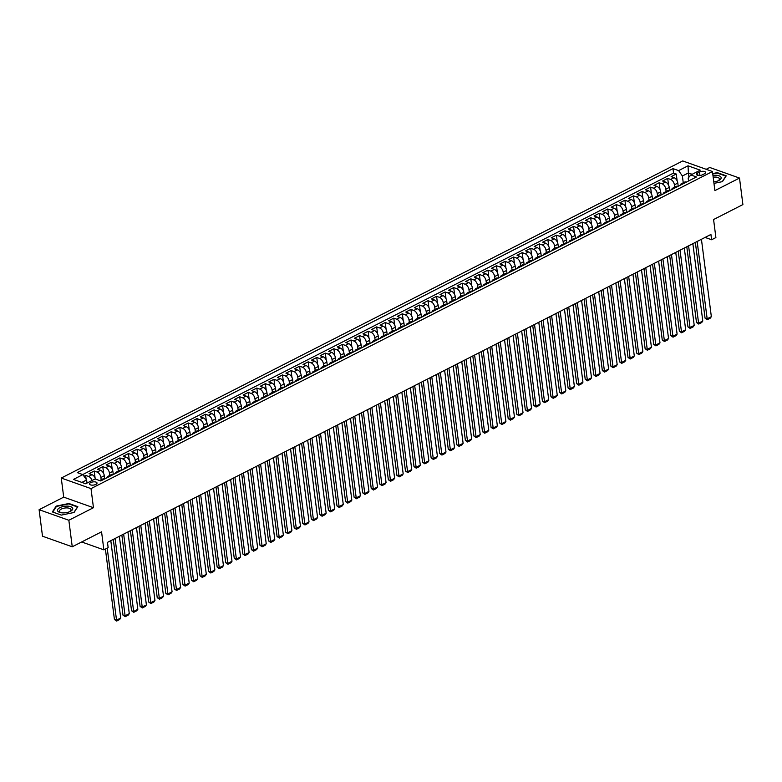 <?xml version="1.0" encoding="UTF-8"?>
<svg xmlns="http://www.w3.org/2000/svg" width="782" height="782" viewBox="0 0 782 782"><rect width="100%" height="100%" fill="white"/><g stroke="black" fill="none" stroke-linecap="round" stroke-linejoin="round"><path stroke-width="1.17" d="M95.844 484.41A3.783 1.613 -7.3 0 0 97.027 483.012A3.783 1.613 -7.3 0 0 94.671 481.839A3.783 1.613 -7.3 0 0 90.702 482.582A3.783 1.613 -7.3 0 0 89.519 483.97A3.783 1.613 -7.3 0 0 91.875 485.143A3.783 1.613 -7.3 0 0 95.844 484.41M39.1 509.688L42.502 536.208L72.247 546.784L68.845 520.265L93.459 507.704L91.015 488.613L61.26 478.046L63.713 497.137L39.1 509.688L68.845 520.265M91.015 488.613L712.451 171.522L682.696 160.945L61.26 478.046M712.451 171.522L714.895 190.613L739.498 178.061L709.753 167.485L706.195 169.303M739.498 178.061L742.9 204.581L713.585 219.537L715.892 237.572L711.61 239.751L710.936 234.444L107.476 542.366L108.151 547.674L103.869 549.854L101.562 531.828L72.247 546.784M678.229 186.272L677.818 183.076A4.731 2.757 -117 0 0 674.055 177.69L671.122 176.644L676.264 174.024L677.134 180.838M674.69 187.162L674.397 184.826A4.731 2.757 -117 0 0 670.633 179.44L667.701 178.394L668.571 185.207M667.701 178.394L662.569 181.013L665.502 182.059A4.731 2.757 -117 0 1 669.255 187.445L669.666 190.632M661.113 195.001L660.702 191.815A4.731 2.757 -117 0 0 656.939 186.429L654.006 185.383L659.138 182.763L660.018 189.576M652.55 199.371L652.139 196.184A4.731 2.757 -117 0 0 648.376 190.798L645.443 189.752L650.585 187.133L651.455 193.936M643.987 203.74L643.576 200.544A4.731 2.757 -117 0 0 639.823 195.158L636.89 194.122L642.022 191.502L642.892 198.305M635.434 208.11L635.023 204.913A4.731 2.757 -117 0 0 631.26 199.527L628.327 198.491L633.459 195.862L634.339 202.675M626.871 212.479L626.46 209.283A4.731 2.757 -117 0 0 622.697 203.897L619.764 202.851L624.906 200.231L625.776 207.044M618.308 216.839L617.897 213.652A4.731 2.757 -117 0 0 614.144 208.266L611.211 207.22L616.343 204.601L617.213 211.414M609.745 221.208L609.344 218.022A4.731 2.757 -117 0 0 605.581 212.636L602.648 211.59L607.78 208.97L608.65 215.783M601.192 225.578L600.781 222.391A4.731 2.757 -117 0 0 597.018 217.005L594.085 215.959L599.227 213.339L600.097 220.143M592.629 229.947L592.218 226.751A4.731 2.757 -117 0 0 588.465 221.365L585.523 220.329L590.664 217.709L591.534 224.512M584.066 234.317L583.665 231.12A4.731 2.757 -117 0 0 579.902 225.734L576.969 224.698L582.101 222.068L582.971 228.882M575.513 238.686L575.102 235.49A4.731 2.757 -117 0 0 571.339 230.104L568.406 229.058L573.548 226.438L574.418 233.251M566.95 243.046L566.539 239.859A4.731 2.757 -117 0 0 562.786 234.473L559.844 233.427L564.985 230.807L565.855 237.62M558.387 247.415L557.986 244.228A4.731 2.757 -117 0 0 554.223 238.842L551.29 237.796L556.422 235.177L557.292 241.98M549.834 251.784L549.423 248.588A4.731 2.757 -117 0 0 545.66 243.202L542.728 242.166L547.869 239.546L548.739 246.35M541.271 256.154L540.861 252.957A4.731 2.757 -117 0 0 537.107 247.571L534.165 246.535L539.306 243.916L540.176 250.719M532.708 260.523L532.307 257.327A4.731 2.757 -117 0 0 528.544 251.941L525.612 250.895L530.743 248.275L531.613 255.088M524.155 264.883L523.745 261.696A4.731 2.757 -117 0 0 519.981 256.31L517.049 255.264L522.181 252.645L523.06 259.458M515.592 269.252L515.182 266.066A4.731 2.757 -117 0 0 511.428 260.68L508.486 259.634L513.627 257.014L514.497 263.827M507.029 273.622L506.628 270.435A4.731 2.757 -117 0 0 502.865 265.049L499.933 264.003L505.064 261.383L505.934 268.187M498.476 277.991L498.066 274.795A4.731 2.757 -117 0 0 494.302 269.409L491.37 268.373L496.502 265.753L497.381 272.556M489.913 282.361L489.503 279.164A4.731 2.757 -117 0 0 485.749 273.778L482.807 272.742L487.948 270.113L488.818 276.926M481.35 286.73L480.94 283.534A4.731 2.757 -117 0 0 477.186 278.148L474.254 277.102L479.386 274.482L480.256 281.295M472.797 291.09L472.387 287.903A4.731 2.757 -117 0 0 468.623 282.517L465.691 281.471L470.823 278.851L471.702 285.665M464.234 295.459L463.824 292.273A4.731 2.757 -117 0 0 460.07 286.886L457.128 285.841L462.27 283.221L463.14 290.034M455.671 299.829L455.261 296.632A4.731 2.757 -117 0 0 451.507 291.256L448.575 290.21L453.707 287.59L454.577 294.394M447.118 304.198L446.708 301.002A4.731 2.757 -117 0 0 442.944 295.616L440.012 294.579L445.144 291.96L446.023 298.763M438.555 308.567L438.145 305.371A4.731 2.757 -117 0 0 434.391 299.985L431.449 298.939L436.591 296.319L437.461 303.133M429.992 312.927L429.582 309.74A4.731 2.757 -117 0 0 425.828 304.354L422.896 303.308L428.028 300.689L428.898 307.502M421.439 317.297L421.029 314.11A4.731 2.757 -117 0 0 417.265 308.724L414.333 307.678L419.465 305.058L420.345 311.871M412.876 321.666L412.466 318.479A4.731 2.757 -117 0 0 408.703 313.093L405.77 312.047L410.912 309.428L411.782 316.231M404.314 326.035L403.903 322.839A4.731 2.757 -117 0 0 400.149 317.453L397.217 316.417L402.349 313.797L403.219 320.6M395.76 330.405L395.35 327.208A4.731 2.757 -117 0 0 391.587 321.822L388.654 320.786L393.786 318.157L394.666 324.97M387.198 334.774L386.787 331.578A4.731 2.757 -117 0 0 383.024 326.192L380.091 325.146L385.233 322.526L386.103 329.339M378.635 339.134L378.224 335.947A4.731 2.757 -117 0 0 374.47 330.561L371.538 329.515L376.67 326.896L377.54 333.709M370.082 343.503L369.671 340.317A4.731 2.757 -117 0 0 365.908 334.931L362.975 333.885L368.107 331.265L368.987 338.078M361.519 347.873L361.108 344.686A4.731 2.757 -117 0 0 357.345 339.3L354.412 338.254L359.554 335.634L360.424 342.438M352.956 352.242L352.545 349.046A4.731 2.757 -117 0 0 348.792 343.66L345.859 342.624L350.991 340.004L351.861 346.807M344.393 356.612L343.992 353.415A4.731 2.757 -117 0 0 340.229 348.029L337.296 346.983L342.428 344.363L343.308 351.177M335.84 360.971L335.429 357.785A4.731 2.757 -117 0 0 331.666 352.399L328.733 351.353L333.875 348.733L334.745 355.546M327.277 365.341L326.866 362.154A4.731 2.757 -117 0 0 323.113 356.768L320.18 355.722L325.312 353.102L326.182 359.916M318.714 369.71L318.313 366.523A4.731 2.757 -117 0 0 314.55 361.137L311.617 360.091L316.749 357.472L317.619 364.275M310.161 374.079L309.75 370.883A4.731 2.757 -117 0 0 305.987 365.497L303.054 364.461L308.196 361.841L309.066 368.645M301.598 378.449L301.187 375.252A4.731 2.757 -117 0 0 297.434 369.866L294.491 368.83L299.633 366.201L300.503 373.014M293.035 382.818L292.634 379.622A4.731 2.757 -117 0 0 288.871 374.236L285.938 373.19L291.07 370.57L291.94 377.383M284.482 387.178L284.071 383.991A4.731 2.757 -117 0 0 280.308 378.605L277.375 377.559L282.517 374.94L283.387 381.753M275.919 391.547L275.508 388.361A4.731 2.757 -117 0 0 271.755 382.975L268.812 381.929L273.954 379.309L274.824 386.122M267.356 395.917L266.955 392.73A4.731 2.757 -117 0 0 263.192 387.344L260.259 386.298L265.391 383.679L266.261 390.482M258.803 400.286L258.392 397.09A4.731 2.757 -117 0 0 254.629 391.704L251.696 390.668L256.828 388.048L257.708 394.851M250.24 404.656L249.829 401.459A4.731 2.757 -117 0 0 246.076 396.073L243.134 395.027L248.275 392.408L249.145 399.221M241.677 409.025L241.276 405.829A4.731 2.757 -117 0 0 237.513 400.443L234.58 399.397L239.712 396.777L240.582 403.59M233.124 413.385L232.713 410.198A4.731 2.757 -117 0 0 228.95 404.812L226.018 403.766L231.149 401.146L232.029 407.96M224.561 417.754L224.151 414.568A4.731 2.757 -117 0 0 220.397 409.182L217.455 408.136L222.596 405.516L223.466 412.319M215.998 422.124L215.597 418.927A4.731 2.757 -117 0 0 211.834 413.541L208.902 412.505L214.033 409.885L214.903 416.689M207.445 426.493L207.035 423.297A4.731 2.757 -117 0 0 203.271 417.911L200.339 416.874L205.47 414.255L206.35 421.058M198.882 430.862L198.472 427.666A4.731 2.757 -117 0 0 194.718 422.28L191.776 421.234L196.917 418.614L197.787 425.428M190.319 435.222L189.909 432.035A4.731 2.757 -117 0 0 186.155 426.649L183.223 425.603L188.354 422.984L189.224 429.797M181.766 439.592L181.356 436.405A4.731 2.757 -117 0 0 177.592 431.019L174.66 429.973L179.792 427.353L180.671 434.166M173.203 443.961L172.793 440.774A4.731 2.757 -117 0 0 169.039 435.388L166.097 434.342L171.238 431.723L172.108 438.526M164.64 448.33L164.23 445.134A4.731 2.757 -117 0 0 160.476 439.748L157.544 438.712L162.676 436.092L163.546 442.895M156.087 452.7L155.677 449.503A4.731 2.757 -117 0 0 151.913 444.117L148.981 443.081L154.113 440.452L154.992 447.265M147.524 457.069L147.114 453.873A4.731 2.757 -117 0 0 143.36 448.487L140.418 447.441L145.56 444.821L146.43 451.634M138.961 461.429L138.551 458.242A4.731 2.757 -117 0 0 134.797 452.856L131.865 451.81L136.997 449.191L137.867 456.004M130.408 465.798L129.998 462.612A4.731 2.757 -117 0 0 126.234 457.226L123.302 456.18L128.434 453.56L129.313 460.363M121.845 470.168L121.435 466.971A4.731 2.757 -117 0 0 117.671 461.585L114.739 460.549L119.881 457.929L120.751 464.733M113.282 474.537L112.872 471.341A4.731 2.757 -117 0 0 109.118 465.955L106.186 464.919L111.318 462.299L112.188 469.102M104.729 478.907L104.319 475.71A4.731 2.757 -117 0 0 100.555 470.324L97.623 469.278L102.755 466.659L103.635 473.472M95.56 479.112A4.731 2.757 -117 0 0 91.993 474.694L89.06 473.648L94.202 471.028L95.072 477.841M699.47 172.02L697.583 172.978A3.666 1.564 -7.3 0 0 696.439 174.337A3.666 1.564 -7.3 0 0 698.717 175.471A3.666 1.564 -7.3 0 0 702.568 174.757L704.455 173.79A3.666 1.564 -7.3 0 0 705.599 172.441A3.666 1.564 -7.3 0 0 703.311 171.307A3.666 1.564 -7.3 0 0 699.47 172.02L699.91 175.461M688.922 177.191L688.375 172.949L682.383 175.999L678.62 170.613L672.999 168.619L77.242 472.602L82.863 474.606L73.449 479.415L85.668 483.755L95.091 478.946L100.712 480.95L696.469 176.957L690.848 174.963L688.17 178.061L688.551 181.004M678.62 170.613L688.043 165.813L700.261 170.153L690.848 174.963M101.191 479.796L100.888 477.46L104.319 475.71M109.754 475.427L109.451 473.09L112.872 471.341M118.307 471.057L118.014 468.721L121.435 466.971M126.87 466.688L126.567 464.352L129.998 462.612M135.433 462.318L135.13 459.992L138.551 458.242M143.986 457.949L143.692 455.623L147.114 453.873M152.549 453.589L152.255 451.253L155.677 449.503M161.112 449.22L160.809 446.884L164.23 445.134M169.665 444.85L169.371 442.514L172.793 440.774M178.228 440.481L177.934 438.145L181.356 436.405M186.79 436.112L186.487 433.785L189.909 432.035M195.344 431.752L195.05 429.416L198.472 427.666M203.906 427.383L203.613 425.046L207.035 423.297M212.469 423.013L212.166 420.677L215.597 418.927M221.032 418.644L220.729 416.307L224.151 414.568M229.585 414.274L229.292 411.948L232.713 410.198M238.148 409.905L237.845 407.578L241.276 405.829M246.711 405.545L246.408 403.209L249.829 401.459M255.264 401.176L254.971 398.84L258.392 397.09M263.827 396.806L263.524 394.47L266.955 392.73M272.39 392.437L272.087 390.101L275.508 388.361M280.943 388.067L280.65 385.741L284.071 383.991M289.506 383.708L289.203 381.372L292.634 379.622M298.069 379.338L297.766 377.002L301.187 375.252M306.622 374.969L306.329 372.633L309.75 370.883M315.185 370.6L314.882 368.263L318.313 366.523M323.748 366.23L323.445 363.904L326.866 362.154M332.301 361.861L332.008 359.534L335.429 357.785M340.864 357.501L340.561 355.165L343.992 353.415M349.427 353.132L349.124 350.795L352.545 349.046M357.98 348.762L357.687 346.426L361.108 344.686M366.543 344.393L366.24 342.057L369.671 340.317M375.106 340.023L374.803 337.697L378.224 335.947M383.659 335.664L383.366 333.327L386.787 331.578M392.222 331.294L391.919 328.958L395.35 327.208M400.785 326.925L400.482 324.589L403.903 322.839M409.338 322.555L409.045 320.219L412.466 318.479M417.901 318.186L417.598 315.85L421.029 314.11M426.464 313.817L426.161 311.49L429.582 309.74M435.017 309.457L434.724 307.121L438.145 305.371M443.58 305.088L443.286 302.751L446.708 301.002M452.143 300.718L451.84 298.382L455.261 296.632M460.696 296.349L460.403 294.012L463.824 292.273M469.259 291.979L468.965 289.653L472.387 287.903M477.822 287.61L477.519 285.283L480.94 283.534M486.375 283.25L486.081 280.914L489.503 279.164M494.938 278.881L494.644 276.545L498.066 274.795M503.5 274.511L503.197 272.175L506.628 270.435M512.063 270.142L511.76 267.806L515.182 266.066M520.617 265.772L520.323 263.446L523.745 261.696M529.179 261.413L528.876 259.077L532.307 257.327M537.742 257.043L537.439 254.707L540.861 252.957M546.295 252.674L546.002 250.338L549.423 248.588M554.858 248.305L554.555 245.968L557.986 244.228M563.421 243.935L563.118 241.609L566.539 239.859M571.974 239.566L571.681 237.239L575.102 235.49M580.537 235.206L580.234 232.87L583.665 231.12M589.1 230.837L588.797 228.5L592.218 226.751M597.653 226.467L597.36 224.131L600.781 222.391M606.216 222.098L605.913 219.762L609.344 218.022M614.779 217.728L614.476 215.402L617.897 213.652M623.332 213.369L623.039 211.032L626.46 209.283M631.895 208.999L631.592 206.663L635.023 204.913M640.458 204.63L640.155 202.294L643.576 200.544M649.011 200.26L648.718 197.924L652.139 196.184M657.574 195.891L657.271 193.565L660.702 191.815M666.137 191.522L665.834 189.195L669.255 187.445M676.264 174.024L673.566 173.066L82.726 474.557M92.022 480.51A4.731 2.757 63 0 0 88.571 476.443L85.639 475.397L84.006 476.228M94.202 471.028L97.134 472.074A4.731 2.757 63 0 1 100.888 477.46M102.755 466.659L105.697 467.704A4.731 2.757 63 0 1 109.451 473.09M111.318 462.299L114.25 463.335A4.731 2.757 63 0 1 118.014 468.721M119.881 457.929L122.813 458.966A4.731 2.757 63 0 1 126.567 464.352M128.434 453.56L131.376 454.606A4.731 2.757 63 0 1 135.13 459.992M136.997 449.191L139.929 450.237A4.731 2.757 63 0 1 143.692 455.623M145.56 444.821L148.492 445.867A4.731 2.757 63 0 1 152.255 451.253M154.113 440.452L157.055 441.498A4.731 2.757 63 0 1 160.809 446.884M162.676 436.092L165.608 437.128A4.731 2.757 63 0 1 169.371 442.514M171.238 431.723L174.171 432.759A4.731 2.757 63 0 1 177.934 438.145M179.792 427.353L182.734 428.399A4.731 2.757 63 0 1 186.487 433.785M188.354 422.984L191.287 424.03A4.731 2.757 63 0 1 195.05 429.416M196.917 418.614L199.85 419.66A4.731 2.757 63 0 1 203.613 425.046M205.47 414.255L208.413 415.291A4.731 2.757 63 0 1 212.166 420.677M214.033 409.885L216.966 410.921A4.731 2.757 63 0 1 220.729 416.307M222.596 405.516L225.529 406.562A4.731 2.757 63 0 1 229.292 411.948M231.149 401.146L234.092 402.192A4.731 2.757 63 0 1 237.845 407.578M239.712 396.777L242.645 397.823A4.731 2.757 63 0 1 246.408 403.209M248.275 392.408L251.208 393.454A4.731 2.757 63 0 1 254.971 398.84M256.828 388.048L259.771 389.084A4.731 2.757 63 0 1 263.524 394.47M265.391 383.679L268.324 384.715A4.731 2.757 63 0 1 272.087 390.101M273.954 379.309L276.887 380.355A4.731 2.757 63 0 1 280.65 385.741M282.517 374.94L285.45 375.986A4.731 2.757 63 0 1 289.203 381.372M291.07 370.57L294.003 371.616A4.731 2.757 63 0 1 297.766 377.002M299.633 366.201L302.566 367.247A4.731 2.757 63 0 1 306.329 372.633M308.196 361.841L311.128 362.877A4.731 2.757 63 0 1 314.882 368.263M316.749 357.472L319.682 358.518A4.731 2.757 63 0 1 323.445 363.904M325.312 353.102L328.245 354.148A4.731 2.757 63 0 1 332.008 359.534M333.875 348.733L336.807 349.779A4.731 2.757 63 0 1 340.561 355.165M342.428 344.363L345.361 345.409A4.731 2.757 63 0 1 349.124 350.795M350.991 340.004L353.923 341.04A4.731 2.757 63 0 1 357.687 346.426M359.554 335.634L362.486 336.671A4.731 2.757 63 0 1 366.24 342.057M368.107 331.265L371.049 332.311A4.731 2.757 63 0 1 374.803 337.697M376.67 326.896L379.602 327.941A4.731 2.757 63 0 1 383.366 333.327M385.233 322.526L388.165 323.572A4.731 2.757 63 0 1 391.919 328.958M393.786 318.157L396.728 319.203A4.731 2.757 63 0 1 400.482 324.589M402.349 313.797L405.281 314.833A4.731 2.757 63 0 1 409.045 320.219M410.912 309.428L413.844 310.474A4.731 2.757 63 0 1 417.598 315.85M419.465 305.058L422.407 306.104A4.731 2.757 63 0 1 426.161 311.49M428.028 300.689L430.96 301.735A4.731 2.757 63 0 1 434.724 307.121M436.591 296.319L439.523 297.365A4.731 2.757 63 0 1 443.286 302.751M445.144 291.96L448.086 292.996A4.731 2.757 63 0 1 451.84 298.382M453.707 287.59L456.639 288.626A4.731 2.757 63 0 1 460.403 294.012M462.27 283.221L465.202 284.267A4.731 2.757 63 0 1 468.965 289.653M470.823 278.851L473.765 279.897A4.731 2.757 63 0 1 477.519 285.283M479.386 274.482L482.318 275.528A4.731 2.757 63 0 1 486.081 280.914M487.948 270.113L490.881 271.159A4.731 2.757 63 0 1 494.644 276.545M496.502 265.753L499.444 266.789A4.731 2.757 63 0 1 503.197 272.175M505.064 261.383L507.997 262.42A4.731 2.757 63 0 1 511.76 267.806M513.627 257.014L516.56 258.06A4.731 2.757 63 0 1 520.323 263.446M522.181 252.645L525.123 253.691A4.731 2.757 63 0 1 528.876 259.077M530.743 248.275L533.676 249.321A4.731 2.757 63 0 1 537.439 254.707M539.306 243.916L542.239 244.952A4.731 2.757 63 0 1 546.002 250.338M547.869 239.546L550.802 240.582A4.731 2.757 63 0 1 554.555 245.968M556.422 235.177L559.355 236.223A4.731 2.757 63 0 1 563.118 241.609M564.985 230.807L567.918 231.853A4.731 2.757 63 0 1 571.681 237.239M573.548 226.438L576.481 227.484A4.731 2.757 63 0 1 580.234 232.87M582.101 222.068L585.034 223.114A4.731 2.757 63 0 1 588.797 228.5M590.664 217.709L593.597 218.745A4.731 2.757 63 0 1 597.36 224.131M599.227 213.339L602.16 214.376A4.731 2.757 63 0 1 605.913 219.762M607.78 208.97L610.713 210.016A4.731 2.757 63 0 1 614.476 215.402M616.343 204.601L619.276 205.646A4.731 2.757 63 0 1 623.039 211.032M624.906 200.231L627.838 201.277A4.731 2.757 63 0 1 631.592 206.663M633.459 195.862L636.392 196.908A4.731 2.757 63 0 1 640.155 202.294M642.022 191.502L644.954 192.538A4.731 2.757 63 0 1 648.718 197.924M650.585 187.133L653.517 188.179A4.731 2.757 63 0 1 657.271 193.565M659.138 182.763L662.08 183.809A4.731 2.757 63 0 1 665.834 189.195M682.999 183.838L682.852 183.78A4.731 2.757 -117 0 0 681.249 183.809A4.731 2.757 -117 0 0 680.242 185.236M686.42 182.089L686.283 182.04A4.731 2.757 -117 0 0 684.67 182.069L681.249 183.809M677.867 186.458L677.72 186.399A4.731 2.757 -117 0 0 676.117 186.429L672.686 188.179A4.731 2.757 63 0 1 674.299 188.149L674.446 188.198M669.304 190.818L669.157 190.769A4.731 2.757 -117 0 0 667.554 190.798L664.133 192.548A4.731 2.757 63 0 1 665.736 192.519L665.883 192.567M660.741 195.187L660.604 195.138A4.731 2.757 -117 0 0 658.991 195.168L655.57 196.917A4.731 2.757 63 0 1 657.173 196.888L657.32 196.937M652.188 199.557L652.041 199.508A4.731 2.757 -117 0 0 650.438 199.537L647.007 201.287A4.731 2.757 63 0 1 648.62 201.257L648.767 201.306M643.625 203.926L643.478 203.877A4.731 2.757 -117 0 0 641.875 203.906L638.454 205.646A4.731 2.757 63 0 1 640.057 205.617L640.204 205.676M635.062 208.295L634.925 208.237A4.731 2.757 -117 0 0 633.312 208.276L629.891 210.016A4.731 2.757 63 0 1 631.494 209.987L631.641 210.035M626.509 212.665L626.362 212.606A4.731 2.757 -117 0 0 624.759 212.636L621.328 214.385A4.731 2.757 63 0 1 622.941 214.356L623.078 214.405M617.946 217.025L617.8 216.976A4.731 2.757 -117 0 0 616.196 217.005L612.775 218.755A4.731 2.757 63 0 1 614.378 218.725L614.525 218.774M609.383 221.394L609.246 221.345A4.731 2.757 -117 0 0 607.634 221.374L604.212 223.124A4.731 2.757 63 0 1 605.815 223.095L605.962 223.144M600.83 225.763L600.684 225.715A4.731 2.757 -117 0 0 599.08 225.744L595.649 227.494A4.731 2.757 63 0 1 597.262 227.454L597.399 227.513M592.267 230.133L592.121 230.084A4.731 2.757 -117 0 0 590.518 230.113L587.096 231.853A4.731 2.757 63 0 1 588.699 231.824L588.846 231.883M583.704 234.502L583.567 234.444A4.731 2.757 -117 0 0 581.955 234.473L578.533 236.223A4.731 2.757 63 0 1 580.136 236.193L580.283 236.242M575.151 238.862L575.005 238.813A4.731 2.757 -117 0 0 573.402 238.842L569.97 240.592A4.731 2.757 63 0 1 571.583 240.563L571.72 240.612M566.588 243.231L566.442 243.182A4.731 2.757 -117 0 0 564.839 243.212L561.417 244.962A4.731 2.757 63 0 1 563.02 244.932L563.167 244.981M558.025 247.601L557.879 247.552A4.731 2.757 -117 0 0 556.276 247.581L552.854 249.331A4.731 2.757 63 0 1 554.458 249.302L554.604 249.35M549.472 251.97L549.326 251.921A4.731 2.757 -117 0 0 547.723 251.951L544.292 253.7A4.731 2.757 63 0 1 545.904 253.661L546.041 253.72M540.909 256.34L540.763 256.281A4.731 2.757 -117 0 0 539.16 256.32L535.738 258.06A4.731 2.757 63 0 1 537.342 258.031L537.488 258.08M532.346 260.709L532.2 260.65A4.731 2.757 -117 0 0 530.597 260.68L527.176 262.429A4.731 2.757 63 0 1 528.779 262.4L528.925 262.449M523.793 265.069L523.647 265.02A4.731 2.757 -117 0 0 522.044 265.049L518.613 266.799A4.731 2.757 63 0 1 520.226 266.77L520.362 266.818M515.23 269.438L515.084 269.389A4.731 2.757 -117 0 0 513.481 269.419L510.059 271.168A4.731 2.757 63 0 1 511.663 271.139L511.809 271.188M506.668 273.808L506.521 273.759A4.731 2.757 -117 0 0 504.918 273.788L501.497 275.538A4.731 2.757 63 0 1 503.1 275.499L503.246 275.557M498.114 278.177L497.968 278.128A4.731 2.757 -117 0 0 496.355 278.157L492.934 279.897A4.731 2.757 63 0 1 494.537 279.868L494.683 279.927M489.552 282.546L489.405 282.488A4.731 2.757 -117 0 0 487.802 282.527L484.381 284.267A4.731 2.757 63 0 1 485.984 284.237L486.13 284.286M480.989 286.906L480.842 286.857A4.731 2.757 -117 0 0 479.239 286.886L475.818 288.636A4.731 2.757 63 0 1 477.421 288.607L477.567 288.656M472.436 291.275L472.289 291.227A4.731 2.757 -117 0 0 470.676 291.256L467.255 293.006A4.731 2.757 63 0 1 468.858 292.976L469.005 293.025M463.873 295.645L463.726 295.596A4.731 2.757 -117 0 0 462.123 295.625L458.702 297.375A4.731 2.757 63 0 1 460.305 297.346L460.451 297.395M455.31 300.014L455.163 299.965A4.731 2.757 -117 0 0 453.56 299.995L450.139 301.744A4.731 2.757 63 0 1 451.742 301.705L451.888 301.764M446.757 304.384L446.61 304.325A4.731 2.757 -117 0 0 444.997 304.364L441.576 306.104A4.731 2.757 63 0 1 443.179 306.075L443.326 306.124M438.194 308.753L438.047 308.695A4.731 2.757 -117 0 0 436.444 308.724L433.013 310.474A4.731 2.757 63 0 1 434.626 310.444L434.772 310.493M429.631 313.113L429.484 313.064A4.731 2.757 -117 0 0 427.881 313.093L424.46 314.843A4.731 2.757 63 0 1 426.063 314.814L426.21 314.863M421.078 317.482L420.931 317.433A4.731 2.757 -117 0 0 419.318 317.463L415.897 319.212A4.731 2.757 63 0 1 417.5 319.183L417.647 319.232M412.515 321.852L412.368 321.803A4.731 2.757 -117 0 0 410.765 321.832L407.334 323.582A4.731 2.757 63 0 1 408.947 323.543L409.094 323.601M403.952 326.221L403.805 326.172A4.731 2.757 -117 0 0 402.202 326.202L398.781 327.941A4.731 2.757 63 0 1 400.384 327.912L400.531 327.971M395.389 330.591L395.252 330.532A4.731 2.757 -117 0 0 393.639 330.571L390.218 332.311A4.731 2.757 63 0 1 391.821 332.282L391.968 332.33M386.836 334.95L386.689 334.901A4.731 2.757 -117 0 0 385.086 334.931L381.655 336.68A4.731 2.757 63 0 1 383.268 336.651L383.415 336.7M378.273 339.32L378.126 339.271A4.731 2.757 -117 0 0 376.523 339.3L373.102 341.05A4.731 2.757 63 0 1 374.705 341.02L374.852 341.069M369.71 343.689L369.573 343.64A4.731 2.757 -117 0 0 367.96 343.669L364.539 345.419A4.731 2.757 63 0 1 366.142 345.39L366.289 345.439M361.157 348.058L361.01 348.01A4.731 2.757 -117 0 0 359.407 348.039L355.976 349.789A4.731 2.757 63 0 1 357.589 349.75L357.726 349.808M352.594 352.428L352.447 352.369A4.731 2.757 -117 0 0 350.844 352.408L347.423 354.148A4.731 2.757 63 0 1 349.026 354.119L349.173 354.168M344.031 356.797L343.894 356.739A4.731 2.757 -117 0 0 342.281 356.768L338.86 358.518A4.731 2.757 63 0 1 340.463 358.488L340.61 358.537M335.478 361.157L335.331 361.108A4.731 2.757 -117 0 0 333.728 361.137L330.297 362.887A4.731 2.757 63 0 1 331.91 362.858L332.047 362.907M326.915 365.526L326.768 365.477A4.731 2.757 -117 0 0 325.165 365.507L321.744 367.257A4.731 2.757 63 0 1 323.347 367.227L323.494 367.276M318.352 369.896L318.215 369.847A4.731 2.757 -117 0 0 316.602 369.876L313.181 371.626A4.731 2.757 63 0 1 314.784 371.587L314.931 371.646M309.799 374.265L309.652 374.216A4.731 2.757 -117 0 0 308.049 374.246L304.618 375.986A4.731 2.757 63 0 1 306.231 375.956L306.368 376.015M301.236 378.635L301.09 378.576A4.731 2.757 -117 0 0 299.486 378.615L296.065 380.355A4.731 2.757 63 0 1 297.668 380.326L297.815 380.375M292.673 383.004L292.536 382.945A4.731 2.757 -117 0 0 290.924 382.975L287.502 384.724A4.731 2.757 63 0 1 289.105 384.695L289.252 384.744M284.12 387.364L283.974 387.315A4.731 2.757 -117 0 0 282.37 387.344L278.939 389.094A4.731 2.757 63 0 1 280.552 389.065L280.689 389.113M275.557 391.733L275.411 391.684A4.731 2.757 -117 0 0 273.808 391.714L270.386 393.463A4.731 2.757 63 0 1 271.989 393.434L272.136 393.483M266.994 396.103L266.848 396.054A4.731 2.757 -117 0 0 265.245 396.083L261.823 397.833A4.731 2.757 63 0 1 263.426 397.794L263.573 397.852M258.441 400.472L258.295 400.423A4.731 2.757 -117 0 0 256.692 400.452L253.26 402.192A4.731 2.757 63 0 1 254.873 402.163L255.01 402.222M249.878 404.841L249.732 404.783A4.731 2.757 -117 0 0 248.129 404.812L244.707 406.562A4.731 2.757 63 0 1 246.31 406.532L246.457 406.581M241.315 409.201L241.169 409.152A4.731 2.757 -117 0 0 239.566 409.182L236.144 410.931A4.731 2.757 63 0 1 237.748 410.902L237.894 410.951M232.762 413.57L232.616 413.522A4.731 2.757 -117 0 0 231.013 413.551L227.582 415.301A4.731 2.757 63 0 1 229.194 415.271L229.331 415.32M224.199 417.94L224.053 417.891A4.731 2.757 -117 0 0 222.45 417.92L219.028 419.67A4.731 2.757 63 0 1 220.632 419.641L220.778 419.69M215.637 422.309L215.49 422.26A4.731 2.757 -117 0 0 213.887 422.29L210.466 424.03A4.731 2.757 63 0 1 212.069 424L212.215 424.059M207.083 426.679L206.937 426.62A4.731 2.757 -117 0 0 205.324 426.659L201.903 428.399A4.731 2.757 63 0 1 203.506 428.37L203.652 428.419M198.52 431.048L198.374 430.99A4.731 2.757 -117 0 0 196.771 431.019L193.35 432.769A4.731 2.757 63 0 1 194.953 432.739L195.099 432.788M189.958 435.408L189.811 435.359A4.731 2.757 -117 0 0 188.208 435.388L184.787 437.138A4.731 2.757 63 0 1 186.39 437.109L186.536 437.158M181.404 439.777L181.258 439.728A4.731 2.757 -117 0 0 179.645 439.758L176.224 441.507A4.731 2.757 63 0 1 177.827 441.478L177.973 441.527M172.842 444.147L172.695 444.098A4.731 2.757 -117 0 0 171.092 444.127L167.661 445.877A4.731 2.757 63 0 1 169.274 445.838L169.42 445.896M164.279 448.516L164.132 448.467A4.731 2.757 -117 0 0 162.529 448.497L159.108 450.237A4.731 2.757 63 0 1 160.711 450.207L160.857 450.266M155.726 452.886L155.579 452.827A4.731 2.757 -117 0 0 153.966 452.866L150.545 454.606A4.731 2.757 63 0 1 152.148 454.577L152.295 454.625M147.163 457.245L147.016 457.196A4.731 2.757 -117 0 0 145.413 457.226L141.982 458.975A4.731 2.757 63 0 1 143.595 458.946L143.741 458.995M138.6 461.615L138.453 461.566A4.731 2.757 -117 0 0 136.85 461.595L133.429 463.345A4.731 2.757 63 0 1 135.032 463.315L135.178 463.364M130.037 465.984L129.9 465.935A4.731 2.757 -117 0 0 128.287 465.964L124.866 467.714A4.731 2.757 63 0 1 126.469 467.685L126.616 467.734M121.484 470.353L121.337 470.305A4.731 2.757 -117 0 0 119.734 470.334L116.303 472.084A4.731 2.757 63 0 1 117.916 472.045L118.062 472.103M112.921 474.723L112.774 474.664A4.731 2.757 -117 0 0 111.171 474.703L107.75 476.443A4.731 2.757 63 0 1 109.353 476.414L109.5 476.463M104.358 479.092L104.221 479.034A4.731 2.757 -117 0 0 102.608 479.063L99.656 480.578M99.832 480.637A4.731 2.757 63 0 1 100.79 480.783L100.937 480.832M683.253 182.793L682.383 175.999M81.68 541.965L103.869 549.854M705.09 237.435L711.61 239.751M692.158 174.288L688.375 172.949L688.043 165.813M87.017 483.061L86.626 479.992L81.885 482.406M673.566 173.066L672.999 168.619M85.639 475.397L86.137 479.288M671.679 189.606A4.731 2.757 63 0 1 672.686 188.179M663.126 193.975A4.731 2.757 63 0 1 664.133 192.548M654.563 198.345A4.731 2.757 63 0 1 655.57 196.917M646 202.714A4.731 2.757 63 0 1 647.007 201.287M637.447 207.083A4.731 2.757 63 0 1 638.454 205.646M628.884 211.443A4.731 2.757 63 0 1 629.891 210.016M620.322 215.812A4.731 2.757 63 0 1 621.328 214.385M611.768 220.182A4.731 2.757 63 0 1 612.775 218.755M603.205 224.551A4.731 2.757 63 0 1 604.212 223.124M594.643 228.921A4.731 2.757 63 0 1 595.649 227.494M586.089 233.28A4.731 2.757 63 0 1 587.096 231.853M577.527 237.65A4.731 2.757 63 0 1 578.533 236.223M568.964 242.019A4.731 2.757 63 0 1 569.97 240.592M560.411 246.389A4.731 2.757 63 0 1 561.417 244.962M551.848 250.758A4.731 2.757 63 0 1 552.854 249.331M543.285 255.127A4.731 2.757 63 0 1 544.292 253.7M534.732 259.487A4.731 2.757 63 0 1 535.738 258.06M526.169 263.857A4.731 2.757 63 0 1 527.176 262.429M517.606 268.226A4.731 2.757 63 0 1 518.613 266.799M509.053 272.595A4.731 2.757 63 0 1 510.059 271.168M500.49 276.965A4.731 2.757 63 0 1 501.497 275.538M491.927 281.325A4.731 2.757 63 0 1 492.934 279.897M483.374 285.694A4.731 2.757 63 0 1 484.381 284.267M474.811 290.063A4.731 2.757 63 0 1 475.818 288.636M466.248 294.433A4.731 2.757 63 0 1 467.255 293.006M457.695 298.802A4.731 2.757 63 0 1 458.702 297.375M449.132 303.172A4.731 2.757 63 0 1 450.139 301.744M440.569 307.531A4.731 2.757 63 0 1 441.576 306.104M432.016 311.901A4.731 2.757 63 0 1 433.013 310.474M423.453 316.27A4.731 2.757 63 0 1 424.46 314.843M414.89 320.64A4.731 2.757 63 0 1 415.897 319.212M406.337 325.009A4.731 2.757 63 0 1 407.334 323.582M397.774 329.369A4.731 2.757 63 0 1 398.781 327.941M389.211 333.738A4.731 2.757 63 0 1 390.218 332.311M380.648 338.107A4.731 2.757 63 0 1 381.655 336.68M372.095 342.477A4.731 2.757 63 0 1 373.102 341.05M363.532 346.846A4.731 2.757 63 0 1 364.539 345.419M354.969 351.216A4.731 2.757 63 0 1 355.976 349.789M346.416 355.575A4.731 2.757 63 0 1 347.423 354.148M337.853 359.945A4.731 2.757 63 0 1 338.86 358.518M329.29 364.314A4.731 2.757 63 0 1 330.297 362.887M320.737 368.684A4.731 2.757 63 0 1 321.744 367.257M312.174 373.053A4.731 2.757 63 0 1 313.181 371.626M303.612 377.423A4.731 2.757 63 0 1 304.618 375.986M295.058 381.782A4.731 2.757 63 0 1 296.065 380.355M286.495 386.152A4.731 2.757 63 0 1 287.502 384.724M277.933 390.521A4.731 2.757 63 0 1 278.939 389.094M269.379 394.89A4.731 2.757 63 0 1 270.386 393.463M260.817 399.26A4.731 2.757 63 0 1 261.823 397.833M252.254 403.62A4.731 2.757 63 0 1 253.26 402.192M243.701 407.989A4.731 2.757 63 0 1 244.707 406.562M235.138 412.358A4.731 2.757 63 0 1 236.144 410.931M226.575 416.728A4.731 2.757 63 0 1 227.582 415.301M218.022 421.097A4.731 2.757 63 0 1 219.028 419.67M209.459 425.467A4.731 2.757 63 0 1 210.466 424.03M200.896 429.826A4.731 2.757 63 0 1 201.903 428.399M192.343 434.196A4.731 2.757 63 0 1 193.35 432.769M183.78 438.565A4.731 2.757 63 0 1 184.787 437.138M175.217 442.935A4.731 2.757 63 0 1 176.224 441.507M166.664 447.304A4.731 2.757 63 0 1 167.661 445.877M158.101 451.664A4.731 2.757 63 0 1 159.108 450.237M149.538 456.033A4.731 2.757 63 0 1 150.545 454.606M140.985 460.403A4.731 2.757 63 0 1 141.982 458.975M132.422 464.772A4.731 2.757 63 0 1 133.429 463.345M123.859 469.141A4.731 2.757 63 0 1 124.866 467.714M115.296 473.511A4.731 2.757 63 0 1 116.303 472.084M106.743 477.87A4.731 2.757 63 0 1 107.75 476.443M82.863 474.606L86.626 479.992M713.966 183.379L722.46 181.629L726.243 175.823L717.28 172.646L712.715 173.584M93.459 507.704L63.713 497.137M61.319 515.103L74.055 512.484L77.838 506.677L68.884 503.491L56.138 506.12L52.365 511.927L61.319 515.103L52.785 512.054L56.451 506.423L68.796 503.891L77.477 506.971L73.85 512.523M56.226 506.765L56.138 506.12M701.434 239.292L711.346 316.661L707.065 318.841L705.051 318.127L707.28 319.682L697.153 241.482M695.354 242.4L705.051 318.127M711.346 316.661L710.271 318.157L707.28 319.682M713.78 181.932A7.683 3.275 -7.3 0 0 718.277 180.75A7.683 3.275 -7.3 0 0 718.756 180.515A7.683 3.275 -7.3 0 0 720.515 176.605A7.683 3.275 -7.3 0 0 712.949 175.432M717.7 180.984A5.816 2.483 -7.3 0 0 719.42 178.892A5.816 2.483 -7.3 0 0 713.174 177.191M712.754 173.946L717.192 173.037L725.872 176.116L722.255 181.678M72.56 507.987A7.683 3.275 -7.3 0 0 63.381 506.482A7.683 3.275 -7.3 0 0 57.702 511.047A7.683 3.275 -7.3 0 0 61.064 512.728A7.683 3.275 -7.3 0 0 69.872 511.604A7.683 3.275 -7.3 0 0 72.56 507.987M69.305 511.839A5.816 2.483 -7.3 0 0 71.025 509.737A5.816 2.483 -7.3 0 0 70.879 509.317A5.816 2.483 -7.3 0 0 64.427 508.095A5.816 2.483 -7.3 0 0 59.481 511.223A5.816 2.483 -7.3 0 0 59.628 511.643A5.816 2.483 -7.3 0 0 61.68 512.816M692.872 243.661L702.783 321.031L698.502 323.21L696.488 322.497L698.717 324.051L688.59 245.851M686.792 246.77L696.488 322.497M702.783 321.031L701.718 322.516L698.717 324.051M684.309 248.031L694.221 325.4L689.939 327.58L687.935 326.866L690.154 328.42L680.037 250.22M678.229 251.139L687.935 326.866M694.221 325.4L693.155 326.886L690.154 328.42M675.756 252.4L685.667 329.76L681.386 331.949L679.372 331.236L681.601 332.78L671.474 254.58M669.675 255.499L679.372 331.236M685.667 329.76L684.592 331.255L681.601 332.78M667.193 256.77L677.104 334.129L672.823 336.319L670.809 335.605L673.038 337.15L662.911 258.95M661.113 259.868L670.809 335.605M677.104 334.129L676.039 335.625L673.038 337.15M658.63 261.139L668.542 338.498L664.26 340.678L662.256 339.965L664.475 341.519L654.348 263.319M652.55 264.238L662.256 339.965M668.542 338.498L667.476 339.994L664.475 341.519M650.077 265.499L659.988 342.868L655.707 345.048L653.693 344.334L655.922 345.888L645.795 267.688M643.997 268.607L653.693 344.334M659.988 342.868L658.913 344.354L655.922 345.888M641.514 269.868L651.426 347.237L647.144 349.417L645.13 348.704L647.359 350.258L637.232 272.058M635.434 272.977L645.13 348.704M651.426 347.237L650.36 348.723L647.359 350.258M632.951 274.238L642.863 351.597L638.581 353.787L636.577 353.073L638.796 354.617L628.669 276.417M626.871 277.336L636.577 353.073M642.863 351.597L641.797 353.093L638.796 354.617M624.398 278.607L634.3 355.966L630.028 358.156L628.014 357.442L630.243 358.987L620.116 280.787M618.318 281.706L628.014 357.442M634.3 355.966L633.234 357.462L630.243 358.987M615.835 282.976L625.747 360.336L621.465 362.525L619.452 361.802L621.68 363.356L611.553 285.156M609.755 286.075L619.452 361.802M625.747 360.336L624.681 361.831L621.68 363.356M607.272 287.336L617.184 364.705L612.902 366.885L610.898 366.172L613.117 367.726L602.99 289.526M601.192 290.445L610.898 366.172M617.184 364.705L616.118 366.201L613.117 367.726M598.719 291.706L608.621 369.075L604.349 371.255L602.336 370.541L604.564 372.095L594.437 293.895M592.639 294.814L602.336 370.541M608.621 369.075L607.555 370.56L604.564 372.095M590.156 296.075L600.068 373.444L595.786 375.624L593.773 374.91L596.001 376.465L585.874 298.265M584.076 299.183L593.773 374.91M600.068 373.444L598.992 374.93L596.001 376.465M581.593 300.444L591.505 377.804L587.223 379.993L585.219 379.28L587.438 380.824L577.312 302.624M575.513 303.543L585.219 379.28M591.505 377.804L590.439 379.299L587.438 380.824M573.04 304.814L582.942 382.173L578.67 384.363L576.657 383.649L578.885 385.194L568.758 306.994M566.95 307.913L576.657 383.649M582.942 382.173L581.876 383.669L578.885 385.194M564.477 309.183L574.389 386.543L570.107 388.722L568.094 388.009L570.322 389.563L560.195 311.363M558.397 312.282L568.094 388.009M574.389 386.543L573.314 388.038L570.322 389.563M555.914 313.543L565.826 390.912L561.544 393.092L559.541 392.378L561.759 393.933L551.633 315.733M549.834 316.651L559.541 392.378M565.826 390.912L564.76 392.398L561.759 393.933M547.361 317.912L557.263 395.281L552.991 397.461L550.978 396.748L553.206 398.302L543.079 320.102M541.271 321.021L550.978 396.748M557.263 395.281L556.197 396.767L553.206 398.302M538.798 322.282L548.71 399.641L544.428 401.831L542.415 401.117L544.643 402.671L534.517 324.462M532.718 325.38L542.415 401.117M548.71 399.641L547.635 401.137L544.643 402.671M530.235 326.651L540.147 404.011L535.866 406.2L533.862 405.487L536.081 407.031L525.954 328.831M524.155 329.75L533.862 405.487M540.147 404.011L539.081 405.506L536.081 407.031M521.672 331.021L531.584 408.38L527.312 410.57L525.299 409.846L527.527 411.4L517.401 333.2M515.592 334.119L525.299 409.846M531.584 408.38L530.519 409.876L527.527 411.4M513.119 335.39L523.031 412.749L518.749 414.929L516.736 414.216L518.965 415.77L508.838 337.57M507.039 338.489L516.736 414.216M523.031 412.749L521.956 414.245L518.965 415.77M504.556 339.75L514.468 417.119L510.187 419.299L508.183 418.585L510.402 420.139L500.275 341.939M498.476 342.858L508.183 418.585M514.468 417.119L513.403 418.605L510.402 420.139M495.993 344.119L505.905 421.488L501.624 423.668L499.62 422.954L501.849 424.509L491.722 346.309M489.913 347.228L499.62 422.954M505.905 421.488L504.84 422.974L501.849 424.509M487.44 348.489L497.352 425.848L493.071 428.037L491.057 427.324L493.286 428.868L483.159 350.668M481.36 351.587L491.057 427.324M497.352 425.848L496.277 427.343L493.286 428.868M478.877 352.858L488.789 430.217L484.508 432.407L482.504 431.693L484.723 433.238L474.596 355.038M472.797 355.957L482.504 431.693M488.789 430.217L487.724 431.713L484.723 433.238M470.314 357.227L480.226 434.587L475.945 436.767L473.941 436.053L476.17 437.607L466.043 359.407M464.234 360.326L473.941 436.053M480.226 434.587L479.161 436.082L476.17 437.607M461.761 361.587L471.673 438.956L467.392 441.136L465.378 440.422L467.607 441.977L457.48 363.777M455.681 364.695L465.378 440.422M471.673 438.956L470.598 440.452L467.607 441.977M453.198 365.956L463.11 443.326L458.829 445.505L456.815 444.792L459.044 446.346L448.917 368.146M447.118 369.065L456.815 444.792M463.11 443.326L462.045 444.811L459.044 446.346M444.635 370.326L454.547 447.685L450.266 449.875L448.262 449.161L450.481 450.715L440.364 372.506M438.555 373.425L448.262 449.161M454.547 447.685L453.482 449.181L450.481 450.715M436.082 374.695L445.994 452.055L441.713 454.244L439.699 453.531L441.928 455.075L431.801 376.875M430.002 377.794L439.699 453.531M445.994 452.055L444.919 453.55L441.928 455.075M427.519 379.065L437.431 456.424L433.15 458.614L431.136 457.89L433.365 459.445L423.238 381.245M421.439 382.163L431.136 457.89M437.431 456.424L436.366 457.92L433.365 459.445M418.957 383.434L428.868 460.793L424.587 462.973L422.583 462.26L424.802 463.814L414.685 385.614M412.876 386.533L422.583 462.26M428.868 460.793L427.803 462.289L424.802 463.814M410.403 387.794L420.315 465.163L416.034 467.343L414.02 466.629L416.249 468.183L406.122 389.983M404.323 390.902L414.02 466.629M420.315 465.163L419.24 466.649L416.249 468.183M401.84 392.163L411.752 469.532L407.471 471.712L405.457 470.999L407.686 472.553L397.559 394.353M395.76 395.272L405.457 470.999M411.752 469.532L410.687 471.018L407.686 472.553M393.278 396.533L403.189 473.892L398.908 476.082L396.904 475.368L399.123 476.912L389.006 398.712M387.198 399.631L396.904 475.368M403.189 473.892L402.124 475.388L399.123 476.912M384.724 400.902L394.636 478.261L390.355 480.451L388.341 479.737L390.57 481.282L380.443 403.082M378.644 404.001L388.341 479.737M394.636 478.261L393.561 479.757L390.57 481.282M376.162 405.272L386.073 482.631L381.792 484.811L379.778 484.097L382.007 485.651L371.88 407.451M370.082 408.37L379.778 484.097M386.073 482.631L385.008 484.126L382.007 485.651M367.599 409.631L377.51 487L373.229 489.18L371.225 488.467L373.444 490.021L363.317 411.821M361.519 412.74L371.225 488.467M377.51 487L376.445 488.496L373.444 490.021M359.046 414.001L368.948 491.37L364.676 493.55L362.662 492.836L364.891 494.39L354.764 416.19M352.965 417.109L362.662 492.836M368.948 491.37L367.882 492.856L364.891 494.39M350.483 418.37L360.394 495.739L356.113 497.919L354.099 497.205L356.328 498.76L346.201 420.55M344.403 421.469L354.099 497.205M360.394 495.739L359.329 497.225L356.328 498.76M341.92 422.739L351.832 500.099L347.55 502.288L345.546 501.575L347.765 503.119L337.638 424.919M335.84 425.838L345.546 501.575M351.832 500.099L350.766 501.594L347.765 503.119M333.367 427.109L343.269 504.468L338.997 506.658L336.983 505.934L339.212 507.489L329.085 429.289M327.287 430.208L336.983 505.934M343.269 504.468L342.203 505.964L339.212 507.489M324.804 431.478L334.716 508.838L330.434 511.017L328.42 510.304L330.649 511.858L320.522 433.658M318.724 434.577L328.42 510.304M334.716 508.838L333.64 510.333L330.649 511.858M316.241 435.838L326.153 513.207L321.871 515.387L319.867 514.673L322.086 516.228L311.959 438.028M310.161 438.946L319.867 514.673M326.153 513.207L325.087 514.693L322.086 516.228M307.688 440.207L317.59 517.576L313.318 519.756L311.304 519.043L313.533 520.597L303.406 442.397M301.608 443.316L311.304 519.043M317.59 517.576L316.524 519.062L313.533 520.597M299.125 444.577L309.037 521.936L304.755 524.126L302.742 523.412L304.97 524.957L294.843 446.757M293.045 447.675L302.742 523.412M309.037 521.936L307.961 523.432L304.97 524.957M290.562 448.946L300.474 526.306L296.192 528.495L294.188 527.782L296.407 529.326L286.28 451.126M284.482 452.045L294.188 527.782M300.474 526.306L299.408 527.801L296.407 529.326M282.009 453.316L291.911 530.675L287.639 532.855L285.625 532.141L287.854 533.695L277.727 455.495M275.919 456.414L285.625 532.141M291.911 530.675L290.845 532.171L287.854 533.695M273.446 457.675L283.358 535.044L279.076 537.224L277.063 536.511L279.291 538.065L269.164 459.865M267.366 460.784L277.063 536.511M283.358 535.044L282.282 536.54L279.291 538.065M264.883 462.045L274.795 539.414L270.513 541.594L268.509 540.88L270.728 542.434L260.602 464.234M258.803 465.153L268.509 540.88M274.795 539.414L273.729 540.9L270.728 542.434M256.33 466.414L266.232 543.783L261.96 545.963L259.947 545.25L262.175 546.804L252.048 468.604M250.24 469.523L259.947 545.25M266.232 543.783L265.166 545.269L262.175 546.804M247.767 470.784L257.679 548.143L253.397 550.332L251.384 549.619L253.612 551.163L243.485 472.963M241.687 473.882L251.384 549.619M257.679 548.143L256.604 549.638L253.612 551.163M239.204 475.153L249.116 552.512L244.834 554.702L242.831 553.988L245.049 555.533L234.923 477.333M233.124 478.252L242.831 553.988M249.116 552.512L248.05 554.008L245.049 555.533M230.641 479.522L240.553 556.882L236.281 559.062L234.268 558.348L236.496 559.902L226.369 481.702M224.561 482.621L234.268 558.348M240.553 556.882L239.488 558.377L236.496 559.902M222.088 483.882L232 561.251L227.718 563.431L225.705 562.717L227.933 564.272L217.807 486.072M216.008 486.99L225.705 562.717M232 561.251L230.925 562.737L227.933 564.272M213.525 488.251L223.437 565.621L219.155 567.8L217.152 567.087L219.371 568.641L209.244 490.441M207.445 491.36L217.152 567.087M223.437 565.621L222.371 567.106L219.371 568.641M204.962 492.621L214.874 569.98L210.593 572.17L208.589 571.456L210.817 573.011L200.691 494.801M198.882 495.72L208.589 571.456M214.874 569.98L213.809 571.476L210.817 573.011M196.409 496.99L206.321 574.35L202.039 576.539L200.026 575.826L202.255 577.37L192.128 499.17M190.329 500.089L200.026 575.826M206.321 574.35L205.246 575.845L202.255 577.37M187.846 501.36L197.758 578.719L193.477 580.909L191.473 580.185L193.692 581.74L183.565 503.54M181.766 504.458L191.473 580.185M197.758 578.719L196.693 580.215L193.692 581.74M179.283 505.719L189.195 583.089L184.914 585.268L182.91 584.555L185.139 586.109L175.012 507.909M173.203 508.828L182.91 584.555M189.195 583.089L188.13 584.584L185.139 586.109M170.73 510.089L180.642 587.458L176.361 589.638L174.347 588.924L176.576 590.478L166.449 512.278M164.65 513.197L174.347 588.924M180.642 587.458L179.567 588.944L176.576 590.478M162.167 514.458L172.079 591.827L167.798 594.007L165.784 593.294L168.013 594.848L157.886 516.648M156.087 517.567L165.784 593.294M172.079 591.827L171.014 593.313L168.013 594.848M153.604 518.828L163.516 596.187L159.235 598.377L157.231 597.663L159.45 599.207L149.333 521.008M147.524 521.926L157.231 597.663M163.516 596.187L162.451 597.683L159.45 599.207M145.051 523.197L154.963 600.556L150.682 602.746L148.668 602.032L150.897 603.577L140.77 525.377M138.971 526.296L148.668 602.032M154.963 600.556L153.888 602.052L150.897 603.577M136.488 527.567L146.4 604.926L142.119 607.106L140.105 606.392L142.334 607.946L132.207 529.746M130.408 530.665L140.105 606.392M146.4 604.926L145.335 606.421L142.334 607.946M127.925 531.926L137.837 609.295L133.556 611.475L131.552 610.762L133.771 612.316L123.654 534.116M121.845 535.035L131.552 610.762M137.837 609.295L136.772 610.781L133.771 612.316M119.372 536.296L129.284 613.665L125.003 615.845L122.989 615.131L125.218 616.685L115.091 538.485M113.292 539.404L122.989 615.131M129.284 613.665L128.209 615.151L125.218 616.685M110.809 540.665L120.721 618.024L116.44 620.214L114.426 619.5L116.655 621.055L107.212 548.153M105.404 549.072L114.426 619.5M120.721 618.024L119.656 619.52L116.655 621.055M674.397 184.826L677.818 183.076M670.633 179.44L674.055 177.69M88.571 476.443L91.993 474.694M97.134 472.074L100.555 470.324M105.697 467.704L109.118 465.955M114.25 463.335L117.671 461.585M122.813 458.966L126.234 457.226M131.376 454.606L134.797 452.856M139.929 450.237L143.36 448.487M148.492 445.867L151.913 444.117M157.055 441.498L160.476 439.748M165.608 437.128L169.039 435.388M174.171 432.759L177.592 431.019M182.734 428.399L186.155 426.649M191.287 424.03L194.718 422.28M199.85 419.66L203.271 417.911M208.413 415.291L211.834 413.541M216.966 410.921L220.397 409.182M225.529 406.562L228.95 404.812M234.092 402.192L237.513 400.443M242.645 397.823L246.076 396.073M251.208 393.454L254.629 391.704M259.771 389.084L263.192 387.344M268.324 384.715L271.755 382.975M276.887 380.355L280.308 378.605M285.45 375.986L288.871 374.236M294.003 371.616L297.434 369.866M302.566 367.247L305.987 365.497M311.128 362.877L314.55 361.137M319.682 358.518L323.113 356.768M328.245 354.148L331.666 352.399M336.807 349.779L340.229 348.029M345.361 345.409L348.792 343.66M353.923 341.04L357.345 339.3M362.486 336.671L365.908 334.931M371.049 332.311L374.47 330.561M379.602 327.941L383.024 326.192M388.165 323.572L391.587 321.822M396.728 319.203L400.149 317.453M405.281 314.833L408.703 313.093M413.844 310.474L417.265 308.724M422.407 306.104L425.828 304.354M430.96 301.735L434.391 299.985M439.523 297.365L442.944 295.616M448.086 292.996L451.507 291.256M456.639 288.626L460.07 286.886M465.202 284.267L468.623 282.517M473.765 279.897L477.186 278.148M482.318 275.528L485.749 273.778M490.881 271.159L494.302 269.409M499.444 266.789L502.865 265.049M507.997 262.42L511.428 260.68M516.56 258.06L519.981 256.31M525.123 253.691L528.544 251.941M533.676 249.321L537.107 247.571M542.239 244.952L545.66 243.202M550.802 240.582L554.223 238.842M559.355 236.223L562.786 234.473M567.918 231.853L571.339 230.104M576.481 227.484L579.902 225.734M585.034 223.114L588.465 221.365M593.597 218.745L597.018 217.005M602.16 214.376L605.581 212.636M610.713 210.016L614.144 208.266M619.276 205.646L622.697 203.897M627.838 201.277L631.26 199.527M636.392 196.908L639.823 195.158M644.954 192.538L648.376 190.798M653.517 188.179L656.939 186.429M662.08 183.809L665.502 182.059M682.852 183.78L686.283 182.04M674.299 188.149L677.72 186.399M665.736 192.519L669.157 190.769M657.173 196.888L660.604 195.138M648.62 201.257L652.041 199.508M640.057 205.617L643.478 203.877M631.494 209.987L634.925 208.237M622.941 214.356L626.362 212.606M614.378 218.725L617.8 216.976M605.815 223.095L609.246 221.345M597.262 227.454L600.684 225.715M588.699 231.824L592.121 230.084M580.136 236.193L583.567 234.444M571.583 240.563L575.005 238.813M563.02 244.932L566.442 243.182M554.458 249.302L557.879 247.552M545.904 253.661L549.326 251.921M537.342 258.031L540.763 256.281M528.779 262.4L532.2 260.65M520.226 266.77L523.647 265.02M511.663 271.139L515.084 269.389M503.1 275.499L506.521 273.759M494.537 279.868L497.968 278.128M485.984 284.237L489.405 282.488M477.421 288.607L480.842 286.857M468.858 292.976L472.289 291.227M460.305 297.346L463.726 295.596M451.742 301.705L455.163 299.965M443.179 306.075L446.61 304.325M434.626 310.444L438.047 308.695M426.063 314.814L429.484 313.064M417.5 319.183L420.931 317.433M408.947 323.543L412.368 321.803M400.384 327.912L403.805 326.172M391.821 332.282L395.252 330.532M383.268 336.651L386.689 334.901M374.705 341.02L378.126 339.271M366.142 345.39L369.573 343.64M357.589 349.75L361.01 348.01M349.026 354.119L352.447 352.369M340.463 358.488L343.894 356.739M331.91 362.858L335.331 361.108M323.347 367.227L326.768 365.477M314.784 371.587L318.215 369.847M306.231 375.956L309.652 374.216M297.668 380.326L301.09 378.576M289.105 384.695L292.536 382.945M280.552 389.065L283.974 387.315M271.989 393.434L275.411 391.684M263.426 397.794L266.848 396.054M254.873 402.163L258.295 400.423M246.31 406.532L249.732 404.783M237.748 410.902L241.169 409.152M229.194 415.271L232.616 413.522M220.632 419.641L224.053 417.891M212.069 424L215.49 422.26M203.506 428.37L206.937 426.62M194.953 432.739L198.374 430.99M186.39 437.109L189.811 435.359M177.827 441.478L181.258 439.728M169.274 445.838L172.695 444.098M160.711 450.207L164.132 448.467M152.148 454.577L155.579 452.827M143.595 458.946L147.016 457.196M135.032 463.315L138.453 461.566M126.469 467.685L129.9 465.935M117.916 472.045L121.337 470.305M109.353 476.414L112.774 474.664M100.79 480.783L104.221 479.034M697.886 175.354L697.583 172.978"/></g></svg>
